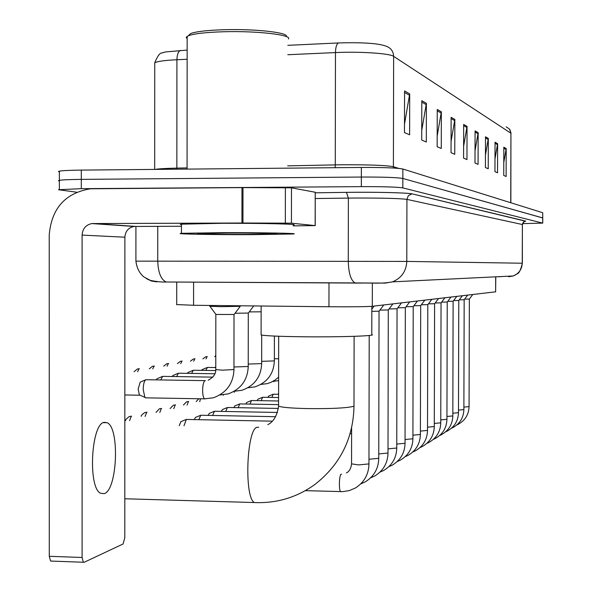 <?xml version="1.0" encoding="UTF-8"?>
<svg xmlns="http://www.w3.org/2000/svg" width="592" height="592" viewBox="0 0 592 592"><rect width="100%" height="100%" fill="white"/><g stroke="black" fill="none" stroke-linecap="round" stroke-linejoin="round"><path stroke-width="0.89" d="M495.793 276.827L495.63 291.819L372.309 306.293C365.338 306.76 350.886 306.908 328.952 306.745L193.569 305.28L176.712 304.562M497.894 276.723L499.892 276.767M76.597 192.185L58.512 189.736L81.304 188.67L361.335 186.635C383.231 186.576 397.062 186.998 402.826 187.901L542.664 223.11L522.632 223.628M59.37 171.961L58.438 171.547L59.37 171.155C62.523 170.585 69.834 170.23 81.304 170.104L361.372 167.455C383.268 167.373 397.099 167.899 402.863 169.016L542.701 212.72L542.753 217.982L402.849 178.458L542.686 217.915L542.664 223.11M361.372 167.455L361.349 177.045C383.246 176.978 397.084 177.452 402.849 178.458C397.084 177.452 383.246 176.978 361.349 177.045L81.304 179.383L361.349 177.045L361.335 186.635M59.37 181.056L58.438 180.686L59.37 180.331C62.523 179.813 69.834 179.502 81.304 179.383C69.834 179.502 62.523 179.813 59.37 180.331L59.37 189.507M404.565 90.953L404.477 132.586L409.612 134.798L409.701 93.862L404.565 90.953M404.491 124.224L409.701 93.862M421.815 100.729L421.726 140.038L426.307 142.013L426.395 103.319L421.815 100.729M421.748 130.403L426.395 103.319M437.244 109.468L437.155 146.698L441.269 148.474L441.358 111.799L437.244 109.468M437.177 136.108L441.358 111.799M451.126 117.334L451.037 152.692L454.752 154.297L454.841 119.436L451.126 117.334M451.067 141.377L454.841 119.436M503.822 147.193L503.74 175.454L506.123 176.483L506.197 148.54L503.822 147.193M503.777 162.615L506.197 148.54M495.045 142.221L494.956 171.665L497.539 172.783L497.62 143.678L495.045 142.221M494.993 158.945L497.62 143.678M485.499 136.811L485.418 167.543L488.23 168.757L488.311 138.402L485.499 136.811M485.447 155.015L488.311 138.402M475.087 130.913L474.999 163.044L478.07 164.369L478.158 132.652L475.087 130.913M475.036 150.797L478.158 132.652M463.677 124.446L463.588 158.116L466.962 159.574L467.044 126.355L463.677 124.446M463.617 146.261L467.044 126.355M162.859 52.666L165.471 51.941L187.153 50.083M287.838 45.332L338.402 42.95C362.297 42.247 378.125 43.297 385.895 46.102L386.184 46.228C390.868 47.9 393.354 51.282 393.636 56.358C390.002 53.406 359.729 51.386 335.464 52.577L287.83 54.723M542.701 212.72L542.753 217.945M261.102 334.325L261.102 334.968C265.845 335.886 280.134 336.493 303.97 336.781C340.666 337.196 377.733 335.901 371.791 334.524L371.843 306.338M464.631 299.16L469.36 299.064L469.064 406.63L463.891 407.096M459.244 299.863L464.165 299.752M453.627 300.588L458.778 300.484L458.474 412.691L452.836 413.209M447.752 301.358L453.117 301.232M441.602 302.149L447.234 302.031L446.93 419.306L440.766 419.876M435.164 302.986L441.047 302.852M428.416 303.859L434.602 303.733L434.291 426.543L427.52 427.18M421.326 304.776L427.809 304.628M413.882 305.738L420.69 305.583M406.053 306.752L413.209 306.582M397.794 307.818L405.372 307.655L409.708 301.905M389.085 308.943L397.084 308.765L401.531 302.867M379.886 310.127L388.337 309.934L392.903 303.874M371.835 311.377L379.095 311.177L383.786 304.947M278.188 394.279L278.588 393.34M271.876 397.447L273.26 394.183L278.588 394.287M267.895 397.38L268.65 396.078L273.112 394.242M261.168 400.695L262.633 397.269L278.588 397.558M257.106 400.621L257.927 399.208L262.478 397.336M249.935 404.114L251.489 400.51L278.58 400.999M245.784 404.04L246.664 402.486L251.319 400.577M238.125 407.71L239.775 403.907L278.573 404.625M233.877 407.629L234.839 405.942L239.597 403.981M225.7 411.499L227.454 407.488L278.366 408.443M221.356 411.418L222.392 409.568L227.261 407.57M212.609 415.495L214.474 411.255L277.433 412.461M208.169 415.414L209.287 413.394L214.267 411.344M198.794 419.721L200.784 415.236L275.561 416.701M194.25 419.632L195.464 417.427L200.555 415.332M183.994 425.774L186.325 419.432L272.194 421.164M179.25 425.678L180.856 421.689L186.073 419.536M215.059 367.543L215.777 366.84M205.809 370.429L207.415 367.425L215.777 367.551M201.509 370.37L202.242 369.593M191.608 373.426L193.332 370.237L215.732 370.57M187.205 373.36L188.027 372.464M249.232 311.91L261.131 311.806M176.601 376.601L178.436 373.212L214.992 373.759M172.08 376.534L172.997 375.506M235.031 313.272L248.374 313.057L253.716 305.931M160.698 379.968L162.667 376.364L212.942 377.134M156.059 379.894L157.08 378.717M215.917 314.448L234.114 314.485L240.204 306.367M146.157 397.846L144.848 397.35L143.197 389.403C143.36 383.934 144.278 380.7 145.943 379.709L205.01 380.634M209.775 306.271L220.846 306.663L240.248 306.308M140.223 395.264L139.349 394.871L138.151 389.136L140.2 382.129M104.199 493.647C117.357 490.287 119.88 427.69 107.137 422.718L104.214 422.34C91.175 423.495 87.734 487.445 100.499 493.232L104.199 493.647M291.419 223.177L241.928 223.014L241.973 187.605L291.471 187.834L291.419 223.177L315.166 225.596L315.218 192.245L315.225 225.604M291.471 187.834L315.218 192.245M241.973 187.605L90.376 188.796C65.157 193.059 51.437 208.51 49.217 235.157L49.284 556.302L82.096 557.486L82.096 235.098C82.599 228.69 85.847 224.849 91.849 223.569L241.928 223.014M51.349 561.127L50.572 561.046L49.284 556.302M82.096 557.486L83.324 562.252L84.064 562.326L123.077 543.981L124.801 537.795L124.89 237.207C125.356 231.235 128.405 227.654 134.029 226.455L181.455 226.255M293.195 225.863L315.166 225.596M188.478 35.661L190.602 33.552C196.233 31.502 207.54 30.222 224.509 29.711C255.729 28.779 289.229 32.634 286.239 36.563M187.168 38.894L186.214 37.237L188.397 35.735C194.28 33.611 206.105 32.286 223.887 31.746C256.958 30.769 292.248 34.869 288.445 38.976M222.141 232.671C261.079 232.567 301.439 233.344 293.181 233.988L251.422 234.669C213.52 234.765 171.998 234.003 181.455 233.315L222.141 232.671M181.455 224.671L180.286 224.412L181.455 224.153L222.148 223.302C261.087 223.147 301.454 224.131 293.195 224.96M247.256 234.388C221.645 234.447 193.466 233.951 197.721 233.492L226.766 232.989C255.056 232.908 283.953 233.5 275.798 233.958L247.256 234.388M495.674 276.834L495.63 291.819M193.591 282.14L193.569 305.28M328.997 282.895L328.952 306.745M372.353 283.109L372.309 306.293M135.908 261.139L406.793 261.412L522.366 263.225C520.723 269.9 519.036 273.415 517.297 273.763L513.212 275.976L508.661 276.753M346.364 192.356L315.277 192.814L346.364 192.356C374.129 191.919 408.51 192.748 412.313 193.91L525.77 221.112L523.483 222L522.381 224.168L522.248 263.218C521.9 269.367 518.888 273.622 513.212 275.976L392.518 281.851L385.333 283.087L166.248 281.992C162.282 282.229 157.035 281.711 150.501 280.43L144.048 277.056C139.49 273.349 136.774 268.035 135.908 261.109L135.923 226.381M157.761 226.322L157.746 261.087C158.19 272.749 161.024 279.72 166.248 281.992L359.403 283.08C374.122 282.761 381.352 283.975 392.518 281.851C401.494 278.085 406.253 271.269 406.793 261.412L406.933 199.386C399.889 198.431 382.839 197.987 355.799 198.031L348.385 198.105L348.266 261.235C348.621 273.408 350.945 280.682 355.237 283.043L356.214 283.191M525.77 221.112L524.764 221.393M522.366 263.218L522.366 224.516L406.933 199.386L408.302 195.752L411.706 193.947C408.621 192.733 373.959 191.941 346.446 192.363L348.385 198.105L315.27 198.535M402.826 187.901L402.863 169.016M81.304 188.67L81.304 170.104M412.313 193.91L525.378 221.164C524.408 221.171 523.439 222.303 522.484 224.553M157.043 281.896L151.508 281.052L146.424 278.64M393.48 168.024L393.399 166.722L398.823 168.409M338.402 42.95C336.567 44.148 335.59 47.36 335.464 52.577L335.272 164.887L342.583 164.776C369.304 164.672 386.243 165.323 393.399 166.722L393.636 56.358L510.926 133.222L509.608 129.189L506.145 126.762M180.36 50.409C178.214 51.585 177.067 54.693 176.919 59.733C164.879 60.317 157.487 61.331 154.741 62.767L154.741 64.432M187.153 59.267L176.919 59.733L176.853 168.113L187.072 167.906M510.859 202.767L510.926 133.222L510.726 202.73M155.222 169.401C158.464 168.794 165.671 168.365 176.853 168.113L176.823 169.201M287.675 165.856L335.272 164.887L335.124 167.699M463.677 125.674L466.94 127.509M475.08 132.083L478.055 133.755M485.499 137.929L488.215 139.46M495.038 143.294L497.532 144.692M503.814 148.222L506.116 149.51M451.119 118.622L454.73 120.65M437.244 110.822L441.247 113.072M421.815 102.157L426.277 104.666M404.565 92.47L409.575 95.282M354.12 336.337L353.994 405.379L353.572 406.327C346.727 408.066 331.498 408.82 307.877 408.598C291.567 408.228 281.799 407.407 278.573 406.134L278.573 405.261M257.217 502.652L254.368 502.541C244.03 497.694 246.649 428.63 257.143 427.269L258.682 427.246M458.482 410.086L463.884 409.597L464.165 299.767L467.702 295.097M446.938 416.472L452.828 415.924L453.117 301.254M434.299 423.443L440.759 422.843L441.047 302.875M420.401 431.094L427.513 430.421L427.809 304.651M412.92 435.209L420.394 434.498L420.69 305.605M405.054 439.53L412.913 438.776L413.209 306.612M396.758 444.074L405.039 443.282L405.342 307.67M388.004 448.869L396.751 448.026L397.047 308.787M378.754 453.931L387.997 453.028L388.293 309.964M368.964 459.274L378.747 458.312L379.043 311.207M341.007 491.715L340.652 491.634C338.713 490.642 339.164 474.828 341.147 474.199L341.591 474.229M351.544 463.847L358.567 464.927L368.957 463.906L369.208 335.472M273.726 381.773L273.793 381.329M234.284 392.355L234.454 391.297M223.288 395.315L223.354 394.857M199.726 401.665L200.481 398.786M183.461 405.017L186.554 401.813L188.7 401.472M187.072 405.076L188.471 401.465M170.089 408.606L173.301 405.224L175.513 404.869M173.774 408.672L175.254 404.869M156.029 412.387L159.359 408.813L161.638 408.45M159.796 412.454L161.364 408.443M141.229 416.368C140.918 415.747 142.073 414.481 144.685 412.587L147.031 412.217M145.07 416.442L146.735 412.21M125.622 420.579C124.971 420.357 126.17 419.018 129.211 416.561L131.639 416.183M129.544 420.66L131.313 416.176M202.871 358.885L205.609 356.821L207.289 356.591M206.001 358.922L207.148 356.591M190.446 361.187L193.295 359.018L195.02 358.782M193.651 361.231L194.864 358.782M177.4 363.614L180.368 361.327L182.144 361.083M180.686 363.658L181.973 361.083M163.695 366.167L166.781 363.747L168.609 363.495M167.062 366.211L168.424 363.495M149.265 368.86L152.484 366.293L154.364 366.041M152.721 368.905L154.172 366.041M134.066 371.702L137.418 368.979L139.364 368.72M274.362 358.737L278.64 358.789M137.603 371.746L139.15 368.72M261.679 361.335L274.362 360.891L274.392 336.071M248.233 364.08L261.671 363.614L261.708 335.094M220.335 394.945L219.854 394.975M233.966 366.988L248.233 366.5L248.292 313.101M205.276 398.867L204.625 398.853C203.374 397.891 202.701 395.064 202.612 390.365C202.804 384.467 203.7 381.204 205.32 380.567M215.777 369.586L222.429 370.17L233.966 369.556L234.018 314.544M82.096 235.098L124.89 237.207M93.114 223.487L135.213 226.381M242.986 187.605L242.949 223.014M285.337 223.058L285.388 187.62M176.727 282.125L176.712 304.791M542.731 223.132L542.753 217.982M165.471 51.941L162.178 52.925C160.018 52.636 157.539 55.914 154.741 62.767L154.69 169.408M510.001 129.781L511.059 133.341M59.37 171.155L59.37 180.331M353.994 406.127C353.306 438.457 340.282 464.572 314.914 484.456C296.762 497.48 276.582 503.503 254.368 502.541L124.808 498.767M261.102 334.968L261.139 306.012M278.669 336.249L278.573 406.134C277.086 415.747 273.504 421.918 267.821 424.649M456.943 424.886L457.668 424.568C464.942 420.764 468.738 414.807 469.064 406.682M469.36 299.064L472.808 294.498M451.444 428.268L452.377 427.853C459.725 423.961 463.558 417.893 463.884 409.657M445.709 431.79L446.856 431.287C454.279 427.291 458.156 421.112 458.474 412.757M458.778 300.484L462.374 295.726M439.715 435.475L441.084 434.868C448.595 430.761 452.51 424.471 452.828 415.998M453.132 301.239L456.809 296.377M433.448 439.331L435.061 438.613C442.653 434.395 446.612 427.986 446.93 419.38M447.234 302.031L450.993 297.058M426.884 443.364L428.756 442.527C436.437 438.198 440.441 431.664 440.759 422.925M441.062 302.86L444.91 297.776M351.611 429.629L351.189 429.622M420.002 447.589L422.148 446.627C429.925 442.18 433.973 435.52 434.291 426.64M434.602 303.733L438.531 298.523M351.604 433.64L350.131 433.603M412.787 452.014L415.221 450.926C423.102 446.353 427.195 439.56 427.513 430.525M427.824 304.636L431.849 299.308M405.209 456.661L407.947 455.433C415.939 450.741 420.083 443.8 420.394 434.609M420.712 305.59L424.834 300.129M397.239 461.553L400.31 460.169C408.406 455.344 412.609 448.255 412.913 438.901M413.238 306.597L417.464 300.995M388.848 466.696L392.267 465.157C400.481 460.191 404.736 452.947 405.039 443.423M379.997 472.12L383.786 470.411C392.126 465.297 396.448 457.89 396.751 448.181M370.644 477.84L374.847 475.953C383.313 470.684 387.693 463.099 387.997 453.198M360.765 483.893L365.39 481.807C373.996 476.375 378.451 468.612 378.747 458.511M305.442 490.657L342.82 491.634L349.302 490.598L355.385 488C364.139 482.406 368.661 474.451 368.957 464.128M371.843 309.128L374.129 306.079M346.394 472.912C349.199 471.58 350.915 468.635 351.544 464.076L351.611 427.801M196.189 401.598L198.757 398.756M214.718 356.687L215.791 355.54M273.045 381.315L278.61 380.641M260.857 384.445L267.303 383.616L270.84 382.395L274.962 380.138L278.61 377.148M202.205 369.6L207.252 367.491M247.989 387.753L254.952 386.857C267.199 382.587 273.667 373.974 274.362 361.009M187.99 372.479L193.147 370.311M234.365 391.238L241.891 390.291C254.39 385.851 260.983 377 261.679 363.747M172.953 375.513L178.244 373.293M219.913 394.938L228.053 393.924C240.818 389.307 247.545 380.212 248.233 366.648M157.035 378.732L162.46 376.453M145.432 397.831L204.625 398.853L213.364 397.78C226.41 392.977 233.278 383.623 233.966 369.726M140.149 382.143L145.713 379.805M240.093 306.279L240.093 305.783M124.845 394.968L139.779 395.227M208.162 380.219C213.372 377.407 215.91 373.915 215.777 369.763L215.828 314.544M216.006 314.567L210.049 306.412M139.349 394.871L144.848 397.35M209.775 306.382L209.775 305.457M103.393 422.644L107.137 422.718M91.849 223.569L134.029 226.455M83.324 562.252L50.572 561.046M181.455 233.315L181.455 224.153M187.072 169.105L187.168 36.327M190.602 33.552L188.397 35.735"/></g></svg>
